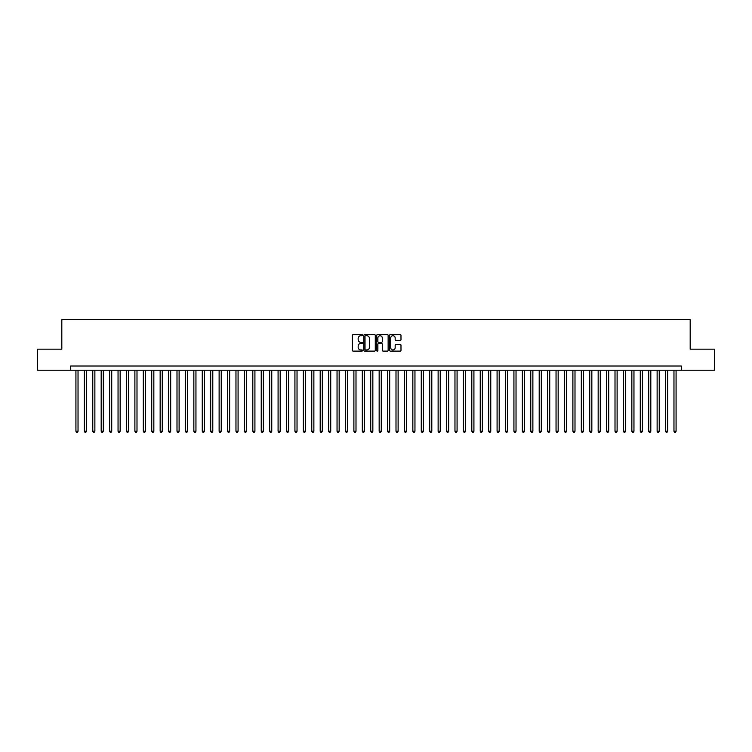 <?xml version="1.0" encoding="UTF-8"?>
<svg xmlns="http://www.w3.org/2000/svg" width="752" height="752" viewBox="0 0 752 752"><rect width="100%" height="100%" fill="white"/><g stroke="black" fill="none" stroke-linecap="round" stroke-linejoin="round"><path stroke-width="1.13" d="M362.52 335.166A0.583 0.583 0 0 0 361.947 334.584L353.158 334.584A0.827 0.827 0 0 0 352.331 335.411L352.331 350.3A0.827 0.827 0 0 0 353.158 351.118L361.947 351.118A0.583 0.583 0 0 0 362.52 350.545A0.583 0.583 0 0 0 361.947 349.962L360.81 349.962A2.641 2.641 0 0 1 358.159 347.321L358.159 346.08A2.641 2.641 0 0 1 360.81 343.429L361.947 343.429A0.583 0.583 0 0 0 362.52 342.856A0.583 0.583 0 0 0 361.947 342.273L360.81 342.273A2.641 2.641 0 0 1 358.159 339.631L358.159 338.391A2.641 2.641 0 0 1 360.81 335.749L361.947 335.749A0.583 0.583 0 0 0 362.52 335.166M400.167 340.412A0.827 0.827 0 0 0 400.985 339.584L400.985 335.411A0.827 0.827 0 0 0 400.167 334.584L390.41 334.584A0.827 0.827 0 0 0 389.583 335.411L389.583 350.3A0.827 0.827 0 0 0 390.41 351.118L400.167 351.118A0.827 0.827 0 0 0 400.985 350.3L400.985 345.253A0.827 0.827 0 0 0 400.167 344.425L395.984 344.425A0.827 0.827 0 0 0 395.157 345.253L395.157 347.753A2.209 2.209 0 0 1 392.948 349.962A2.209 2.209 0 0 1 390.739 347.753L390.739 337.958A2.209 2.209 0 0 1 392.948 335.749A2.209 2.209 0 0 1 395.157 337.958L395.157 339.584A0.827 0.827 0 0 0 395.984 340.412L400.167 340.412M70.66 370.228L37.6 370.228L37.6 349.172L61.814 349.172L61.814 319.694L690.186 319.694L690.186 349.172L714.4 349.172L714.4 370.228L681.34 370.228L681.34 366.017L70.66 366.017L70.66 370.228L681.34 370.228M375.276 335.411A0.827 0.827 0 0 0 374.449 334.584L364.692 334.584A0.827 0.827 0 0 0 363.865 335.411L363.865 350.3A0.827 0.827 0 0 0 364.692 351.118L374.449 351.118A0.827 0.827 0 0 0 375.276 350.3L375.276 335.411M377.551 334.584L387.308 334.584A0.827 0.827 0 0 1 388.135 335.411L388.135 350.3A0.827 0.827 0 0 1 387.308 351.118L383.135 351.118A0.827 0.827 0 0 1 382.307 350.3L382.307 344.256A0.827 0.827 0 0 0 381.48 343.429L378.707 343.429A0.827 0.827 0 0 0 377.88 344.256L377.88 350.545A0.583 0.583 0 0 1 377.307 351.118A0.583 0.583 0 0 1 376.724 350.545L376.724 335.411A0.827 0.827 0 0 1 377.551 334.584M365.604 335.749A0.583 0.583 0 0 0 365.021 336.323L365.021 349.389A0.583 0.583 0 0 0 365.604 349.962L366.797 349.962A2.641 2.641 0 0 0 369.448 347.321L369.448 338.391A2.641 2.641 0 0 0 366.797 335.749L365.604 335.749M382.307 337.996A2.209 2.209 0 0 0 380.089 335.787A2.209 2.209 0 0 0 377.88 337.996L377.88 341.446A0.827 0.827 0 0 0 378.707 342.273L381.48 342.273A0.827 0.827 0 0 0 382.307 341.446L382.307 337.996M75.924 370.228L75.924 431.216L78.029 431.216L78.029 370.228M78.029 431.216L77.4 432.306L76.554 432.306L75.924 431.216M84.346 370.228L84.346 431.216L86.452 431.216L86.452 370.228M86.452 431.216L85.822 432.306L84.976 432.306L84.346 431.216M92.769 370.228L92.769 431.216L94.874 431.216L94.874 370.228M94.874 431.216L94.244 432.306L93.408 432.306L92.769 431.216M101.191 370.228L101.191 431.216L103.297 431.216L103.297 370.228M103.297 431.216L102.667 432.306L101.83 432.306L101.191 431.216M109.613 370.228L109.613 431.216L111.728 431.216L111.728 370.228M111.728 431.216L111.089 432.306L110.253 432.306L109.613 431.216M118.045 370.228L118.045 431.216L120.151 431.216L120.151 370.228M120.151 431.216L119.512 432.306L118.675 432.306L118.045 431.216M126.468 370.228L126.468 431.216L128.573 431.216L128.573 370.228M128.573 431.216L127.934 432.306L127.097 432.306L126.468 431.216M134.89 370.228L134.89 431.216L136.996 431.216L136.996 370.228M136.996 431.216L136.366 432.306L135.52 432.306L134.89 431.216M143.312 370.228L143.312 431.216L145.418 431.216L145.418 370.228M145.418 431.216L144.788 432.306L143.942 432.306L143.312 431.216M151.735 370.228L151.735 431.216L153.84 431.216L153.84 370.228M153.84 431.216L153.211 432.306L152.365 432.306L151.735 431.216M160.157 370.228L160.157 431.216L162.263 431.216L162.263 370.228M162.263 431.216L161.633 432.306L160.787 432.306L160.157 431.216M168.58 370.228L168.58 431.216L170.685 431.216L170.685 370.228M170.685 431.216L170.055 432.306L169.209 432.306L168.58 431.216M177.002 370.228L177.002 431.216L179.108 431.216L179.108 370.228M179.108 431.216L178.478 432.306L177.632 432.306L177.002 431.216M185.424 370.228L185.424 431.216L187.53 431.216L187.53 370.228M187.53 431.216L186.9 432.306L186.054 432.306L185.424 431.216M193.847 370.228L193.847 431.216L195.952 431.216L195.952 370.228M195.952 431.216L195.323 432.306L194.477 432.306L193.847 431.216M202.269 370.228L202.269 431.216L204.375 431.216L204.375 370.228M204.375 431.216L203.745 432.306L202.908 432.306L202.269 431.216M210.692 370.228L210.692 431.216L212.797 431.216L212.797 370.228M212.797 431.216L212.167 432.306L211.331 432.306L210.692 431.216M219.123 370.228L219.123 431.216L221.229 431.216L221.229 370.228M221.229 431.216L220.59 432.306L219.753 432.306L219.123 431.216M227.546 370.228L227.546 431.216L229.651 431.216L229.651 370.228M229.651 431.216L229.012 432.306L228.176 432.306L227.546 431.216M235.968 370.228L235.968 431.216L238.074 431.216L238.074 370.228M238.074 431.216L237.435 432.306L236.598 432.306L235.968 431.216M244.391 370.228L244.391 431.216L246.496 431.216L246.496 370.228M246.496 431.216L245.866 432.306L245.02 432.306L244.391 431.216M252.813 370.228L252.813 431.216L254.919 431.216L254.919 370.228M254.919 431.216L254.289 432.306L253.443 432.306L252.813 431.216M261.235 370.228L261.235 431.216L263.341 431.216L263.341 370.228M263.341 431.216L262.711 432.306L261.865 432.306L261.235 431.216M269.658 370.228L269.658 431.216L271.763 431.216L271.763 370.228M271.763 431.216L271.134 432.306L270.288 432.306L269.658 431.216M278.08 370.228L278.08 431.216L280.186 431.216L280.186 370.228M280.186 431.216L279.556 432.306L278.71 432.306L278.08 431.216M286.503 370.228L286.503 431.216L288.608 431.216L288.608 370.228M288.608 431.216L287.978 432.306L287.132 432.306L286.503 431.216M294.925 370.228L294.925 431.216L297.031 431.216L297.031 370.228M297.031 431.216L296.401 432.306L295.555 432.306L294.925 431.216M303.347 370.228L303.347 431.216L305.453 431.216L305.453 370.228M305.453 431.216L304.823 432.306L303.987 432.306L303.347 431.216M311.77 370.228L311.77 431.216L313.875 431.216L313.875 370.228M313.875 431.216L313.246 432.306L312.409 432.306L311.77 431.216M320.192 370.228L320.192 431.216L322.298 431.216L322.298 370.228M322.298 431.216L321.668 432.306L320.831 432.306L320.192 431.216M328.624 370.228L328.624 431.216L330.73 431.216L330.73 370.228M330.73 431.216L330.09 432.306L329.254 432.306L328.624 431.216M337.046 370.228L337.046 431.216L339.152 431.216L339.152 370.228M339.152 431.216L338.513 432.306L337.676 432.306L337.046 431.216M345.469 370.228L345.469 431.216L347.574 431.216L347.574 370.228M347.574 431.216L346.945 432.306L346.099 432.306L345.469 431.216M353.891 370.228L353.891 431.216L355.997 431.216L355.997 370.228M355.997 431.216L355.367 432.306L354.521 432.306L353.891 431.216M362.314 370.228L362.314 431.216L364.419 431.216L364.419 370.228M364.419 431.216L363.789 432.306L362.943 432.306L362.314 431.216M370.736 370.228L370.736 431.216L372.842 431.216L372.842 370.228M372.842 431.216L372.212 432.306L371.366 432.306L370.736 431.216M379.158 370.228L379.158 431.216L381.264 431.216L381.264 370.228M381.264 431.216L380.634 432.306L379.788 432.306L379.158 431.216M387.581 370.228L387.581 431.216L389.686 431.216L389.686 370.228M389.686 431.216L389.057 432.306L388.211 432.306L387.581 431.216M396.003 370.228L396.003 431.216L398.109 431.216L398.109 370.228M398.109 431.216L397.479 432.306L396.633 432.306L396.003 431.216M404.426 370.228L404.426 431.216L406.531 431.216L406.531 370.228M406.531 431.216L405.901 432.306L405.055 432.306L404.426 431.216M412.848 370.228L412.848 431.216L414.954 431.216L414.954 370.228M414.954 431.216L414.324 432.306L413.487 432.306L412.848 431.216M421.27 370.228L421.27 431.216L423.376 431.216L423.376 370.228M423.376 431.216L422.746 432.306L421.91 432.306L421.27 431.216M429.702 370.228L429.702 431.216L431.808 431.216L431.808 370.228M431.808 431.216L431.169 432.306L430.332 432.306L429.702 431.216M438.125 370.228L438.125 431.216L440.23 431.216L440.23 370.228M440.23 431.216L439.591 432.306L438.754 432.306L438.125 431.216M446.547 370.228L446.547 431.216L448.653 431.216L448.653 370.228M448.653 431.216L448.013 432.306L447.177 432.306L446.547 431.216M454.969 370.228L454.969 431.216L457.075 431.216L457.075 370.228M457.075 431.216L456.445 432.306L455.599 432.306L454.969 431.216M463.392 370.228L463.392 431.216L465.497 431.216L465.497 370.228M465.497 431.216L464.868 432.306L464.022 432.306L463.392 431.216M471.814 370.228L471.814 431.216L473.92 431.216L473.92 370.228M473.92 431.216L473.29 432.306L472.444 432.306L471.814 431.216M480.237 370.228L480.237 431.216L482.342 431.216L482.342 370.228M482.342 431.216L481.712 432.306L480.866 432.306L480.237 431.216M488.659 370.228L488.659 431.216L490.765 431.216L490.765 370.228M490.765 431.216L490.135 432.306L489.289 432.306L488.659 431.216M497.081 370.228L497.081 431.216L499.187 431.216L499.187 370.228M499.187 431.216L498.557 432.306L497.711 432.306L497.081 431.216M505.504 370.228L505.504 431.216L507.609 431.216L507.609 370.228M507.609 431.216L506.98 432.306L506.134 432.306L505.504 431.216M513.926 370.228L513.926 431.216L516.032 431.216L516.032 370.228M516.032 431.216L515.402 432.306L514.565 432.306L513.926 431.216M522.349 370.228L522.349 431.216L524.454 431.216L524.454 370.228M524.454 431.216L523.824 432.306L522.988 432.306L522.349 431.216M530.771 370.228L530.771 431.216L532.877 431.216L532.877 370.228M532.877 431.216L532.247 432.306L531.41 432.306L530.771 431.216M539.203 370.228L539.203 431.216L541.308 431.216L541.308 370.228M541.308 431.216L540.669 432.306L539.833 432.306L539.203 431.216M547.625 370.228L547.625 431.216L549.731 431.216L549.731 370.228M549.731 431.216L549.092 432.306L548.255 432.306L547.625 431.216M556.048 370.228L556.048 431.216L558.153 431.216L558.153 370.228M558.153 431.216L557.523 432.306L556.677 432.306L556.048 431.216M564.47 370.228L564.47 431.216L566.576 431.216L566.576 370.228M566.576 431.216L565.946 432.306L565.1 432.306L564.47 431.216M572.892 370.228L572.892 431.216L574.998 431.216L574.998 370.228M574.998 431.216L574.368 432.306L573.522 432.306L572.892 431.216M581.315 370.228L581.315 431.216L583.42 431.216L583.42 370.228M583.42 431.216L582.791 432.306L581.945 432.306L581.315 431.216M589.737 370.228L589.737 431.216L591.843 431.216L591.843 370.228M591.843 431.216L591.213 432.306L590.367 432.306L589.737 431.216M598.16 370.228L598.16 431.216L600.265 431.216L600.265 370.228M600.265 431.216L599.635 432.306L598.789 432.306L598.16 431.216M606.582 370.228L606.582 431.216L608.688 431.216L608.688 370.228M608.688 431.216L608.058 432.306L607.212 432.306L606.582 431.216M615.004 370.228L615.004 431.216L617.11 431.216L617.11 370.228M617.11 431.216L616.48 432.306L615.634 432.306L615.004 431.216M623.427 370.228L623.427 431.216L625.532 431.216L625.532 370.228M625.532 431.216L624.903 432.306L624.066 432.306L623.427 431.216M631.849 370.228L631.849 431.216L633.955 431.216L633.955 370.228M633.955 431.216L633.325 432.306L632.488 432.306L631.849 431.216M640.272 370.228L640.272 431.216L642.387 431.216L642.387 370.228M642.387 431.216L641.747 432.306L640.911 432.306L640.272 431.216M648.703 370.228L648.703 431.216L650.809 431.216L650.809 370.228M650.809 431.216L650.17 432.306L649.333 432.306L648.703 431.216M657.126 370.228L657.126 431.216L659.231 431.216L659.231 370.228M659.231 431.216L658.592 432.306L657.756 432.306L657.126 431.216M665.548 370.228L665.548 431.216L667.654 431.216L667.654 370.228M667.654 431.216L667.024 432.306L666.178 432.306L665.548 431.216M673.971 370.228L673.971 431.216L676.076 431.216L676.076 370.228M676.076 431.216L675.446 432.306L674.6 432.306L673.971 431.216"/></g></svg>
